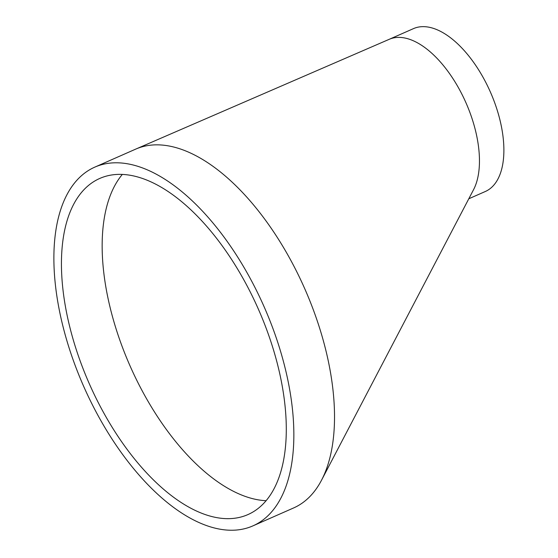 <?xml version="1.0" encoding="UTF-8"?>
<svg xmlns="http://www.w3.org/2000/svg" width="558" height="558" viewBox="0 0 558 558"><rect width="100%" height="100%" fill="white"/><g stroke="black" fill="none" stroke-linecap="round" stroke-linejoin="round"><path stroke-width="0.84" d="M266.068 500.7A183.673 92.398 66.2 0 1 112.862 318.032A183.673 92.398 66.2 0 1 122.355 174.389M94.853 167.107L135.552 149.188A196.018 98.606 66.2 0 1 135.824 149.063A196.018 98.606 66.2 0 1 152.773 144.982A196.018 98.606 66.2 0 1 310.827 303.294A196.018 98.606 66.2 0 1 321.513 480.229A196.018 98.606 66.2 0 1 293.564 507.975L252.872 525.894A196.018 98.606 66.2 0 1 235.65 530.1A196.018 98.606 66.2 0 1 76.955 370.149A196.018 98.606 66.2 0 1 94.853 167.107A196.018 98.606 66.2 0 1 264.108 306.761A196.018 98.606 66.2 0 1 252.872 525.894M389.114 39.36A89.008 44.773 66.2 0 1 389.24 39.304A89.008 44.773 66.2 0 1 396.933 37.449A89.008 44.773 66.2 0 1 468.699 109.333A89.008 44.773 66.2 0 1 473.554 189.678L321.513 480.229M389.177 39.332L413.527 28.604A89.008 44.773 66.2 0 1 490.377 92.014A89.008 44.773 66.2 0 1 485.279 191.52L468.783 198.781M231.758 518.535A183.673 92.398 66.2 0 1 83.058 368.664A183.673 92.398 66.2 0 1 99.833 178.414A183.673 92.398 66.2 0 1 258.424 309.265A183.673 92.398 66.2 0 1 247.898 514.595A183.673 92.398 66.2 0 1 231.758 518.535M135.824 149.07L389.24 39.304"/></g></svg>
